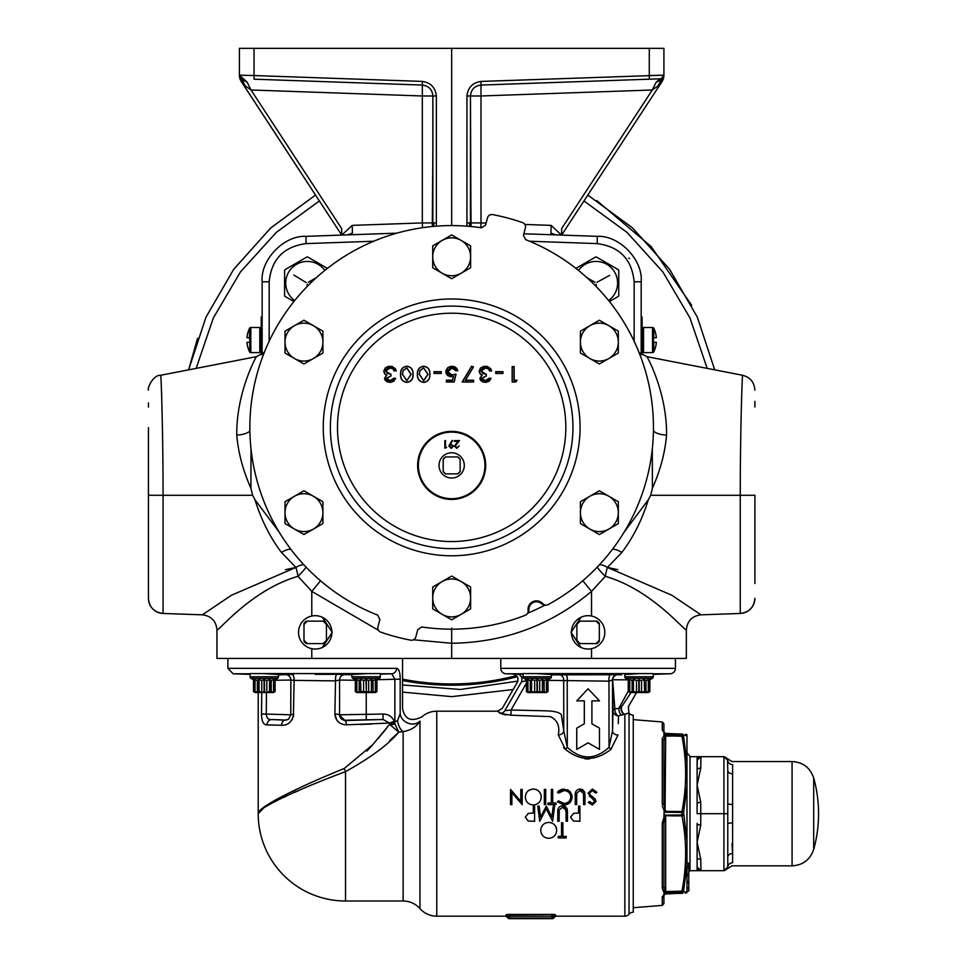 <?xml version="1.0" encoding="UTF-8"?>
<svg xmlns="http://www.w3.org/2000/svg" width="967" height="967" viewBox="0 0 967 967"><rect width="100%" height="100%" fill="white"/><g stroke="black" fill="none" stroke-linecap="round" stroke-linejoin="round"><path stroke-width="1.45" d="M653.801 342.33L653.801 351.783A27.257 27.257 0 0 0 656.363 342.33L653.426 342.33L653.426 337.773L653.426 342.33M642.088 351.166A1.438 1.438 0 0 0 643.526 352.604A1.438 1.438 0 0 1 642.088 351.166M653.801 328.321L653.801 337.773L656.363 337.773A27.257 27.257 0 0 0 653.801 328.321A1.438 1.438 0 0 0 652.507 327.499L643.526 327.499A1.438 1.438 0 0 0 642.088 328.937A1.438 1.438 0 0 1 643.526 327.499L643.526 352.604L652.507 352.604A1.438 1.438 0 0 0 653.801 351.783M249.522 351.783L249.897 342.33L246.96 342.33A27.257 27.257 0 0 0 249.522 351.783A1.438 1.438 0 0 0 250.816 352.604L259.797 352.604A1.438 1.438 0 0 0 261.235 351.166A1.438 1.438 0 0 1 259.797 352.604L259.797 327.499A1.438 1.438 0 0 1 261.235 328.937A1.438 1.438 0 0 0 259.797 327.499L250.816 327.499A1.438 1.438 0 0 0 249.522 328.321A27.257 27.257 0 0 0 246.96 337.773L249.522 337.773L249.522 328.321M249.897 337.773L249.897 342.33L249.522 337.773M301.946 80.853L422.325 85.06C428.756 85.882 432.273 89.52 432.865 95.975L432.865 158.769M601.377 80.853L480.998 85.06L660.401 78.798L656.194 82.135L652.302 89.991L561.622 228.635L561.622 235.09L662.141 81.397L657.838 86.087L652.302 89.991L480.998 95.975L480.998 85.06C474.567 85.882 471.062 89.52 470.458 95.975L470.458 222.918L470.458 95.975C471.05 89.52 474.567 85.882 480.998 85.06L480.998 81.421L663.918 75.16L663.773 77.167M578.471 270.409A21.6 21.6 0 0 1 616.559 276.405A21.6 21.6 0 0 1 608.63 300.568M575.921 268.379L595.587 257.017A26.024 26.024 0 0 1 596.409 257.017L597.086 257.415M294.693 300.568A21.6 21.6 0 0 1 307.325 261.441A21.6 21.6 0 0 1 324.852 270.409M293.895 301.547L284.999 296.41A26.024 26.024 0 0 1 284.588 295.709L284.588 270.385A26.024 26.024 0 0 1 284.999 269.684L306.914 257.017A26.024 26.024 0 0 1 307.736 257.017L308.413 257.415M148.434 598.307A15.158 15.158 0 0 0 163.072 613.465C154.14 612.329 149.269 607.276 148.434 598.307L148.434 427.595M629.046 713.163A5.464 5.464 0 0 0 633.252 715.133L633.252 912.232A5.464 5.464 0 0 0 629.046 914.202L629.046 713.163A5.464 5.464 0 0 0 628.961 713.054L618.517 715.834A5.464 5.21 2.3 0 1 613.054 710.697L612.498 679.97L608.968 681.155L547.999 680.357M258.201 692.553L258.201 813.682C257.004 807.227 300.894 786.026 344.228 768.487L372.742 744.711L389.955 723.993L389.616 723.05L346.464 724.815A5.464 1.499 -90.6 0 0 345.014 720.572L339.562 715.109L339.635 716.063M336.842 720.246L334.872 714.033C335.658 720.874 339.526 724.476 346.464 724.815M332.853 680.841L335.513 680.877L334.872 714.033L335.513 680.877L294.125 680.381L293.364 716.837M269.853 724.996L281.566 725.25C287.973 725.552 292.01 721.926 293.702 714.347L290.741 714.806L290.862 680.055L275.099 680.26M286.679 720.052L271.715 719.557L285.144 720.137A5.464 3.578 -88.3 0 0 281.566 725.25L266.965 724.887A5.464 4.762 -86.4 0 1 271.715 719.557C268.475 719.956 266.662 718.118 266.263 714.057L266.445 692.553L266.263 714.057L290.741 714.806L288.529 719.291L290.765 714.855M266.263 714.057L261.501 714.009L261.755 692.553L261.501 714.009C261.658 721.37 263.471 724.996 266.965 724.887M421.66 717.188L421.769 716.958A22.434 22.434 0 0 1 436.77 711.192L497.497 711.192L503.033 714.42M504.834 714.758L505.934 714.903M563.592 747.733L565.369 749.34L558.297 734.884A5.464 4.194 179.5 0 0 563.749 730.701L567.291 747.346C581.227 760.135 595.14 760.11 609.029 747.261L612.546 730.859L613.054 710.697A5.464 2.417 -1.3 0 1 613.066 710.624A5.464 2.417 -1.3 0 1 614.879 708.884A5.464 3.493 -105 0 0 614.952 710.624A5.464 3.493 -105 0 0 618.517 715.834L618.264 723.618M584.914 758.781L587.066 758.986M588.19 759.01L589.302 758.986M618.324 721.406L618.517 715.834M554.103 917.417A1.825 1.813 135 0 1 552.387 918.65A1.825 1.825 0 0 0 554.103 917.417L555.832 916.172A1.825 1.813 -88.1 0 0 554.103 917.417L553.595 916.414A1.825 1.789 -7.7 0 1 555.409 914.782L555.82 916.172L624.851 916.172A5.464 5.464 0 0 0 629.046 914.202M507.506 917.417A1.825 1.825 0 0 0 509.222 918.65L552.387 918.65L551.782 916.232L553.595 916.414A1.825 1.813 135 0 1 551.782 918.058L509.814 918.058L509.814 916.232L508.328 916.232A1.825 1.475 75.1 0 0 506.829 914.444L554.768 914.444A1.825 1.475 -75.1 0 0 553.281 916.232L509.814 915.93L507.506 917.417A1.825 1.813 88.1 0 0 505.777 916.172L506.2 914.782A1.825 1.789 7.7 0 1 508.013 916.414A1.825 1.813 -135 0 0 509.814 918.058L509.222 918.65A1.825 1.813 -135 0 1 507.506 917.417L505.777 916.172L436.77 916.172A22.434 22.434 0 0 1 419.956 908.593A22.434 22.434 0 0 0 403.142 901.014L403.142 731.596L398.791 732.152C388.468 744.469 370.712 757.632 345.533 771.618C301.499 788.069 256.956 808.001 258.201 813.682A87.332 87.332 0 0 0 345.533 901.014L403.142 901.014M355.747 674.096L354.127 674.192M292.409 674.398L293.448 674.398M278.496 674.869L291.998 674.398A5.464 2.2 89.9 0 1 294.125 680.381L301.825 680.466M368.669 680.357L366.36 679.777L366.36 691.61L368.669 692.191L368.669 680.357L371.352 679.777L371.352 691.61L371.739 679.777L373.069 680.357L373.069 692.191L375.389 691.61L375.389 679.777L375.607 692.191L376.949 691.61L376.949 679.777L376.949 691.61L375.329 692.553L356.944 692.553L355.324 691.61L355.324 679.777L352.834 678.338A1.825 1.825 0 0 1 351.915 676.755L351.915 674.458L367.158 673.6L263.254 673.6L278.496 674.458L278.496 676.755A1.825 1.825 0 0 1 277.589 678.338L275.099 679.777L275.099 691.61L275.099 679.777L273.77 680.357M276.248 674.192L274.676 674.096M272.694 674.011L270.458 673.926M522.845 674.156L506.055 673.781A5.464 5.464 0 0 1 500.785 668.33L675.437 668.33L675.437 658.43M549.22 674.192L547.576 674.096M628.647 674.096L627.027 674.192M539.731 680.357L537.41 679.777L537.41 691.61L539.731 692.191L539.731 680.357L542.402 679.777L542.402 691.61L542.789 679.777L544.131 680.357L544.131 692.191L546.44 691.61L546.44 679.777L546.669 692.191L547.999 691.61L547.999 679.777L547.999 691.61L546.379 692.553L527.994 692.553L526.374 691.61L526.374 679.777L523.884 678.338A1.825 1.825 0 0 1 522.978 676.755L523.014 673.6L640.069 673.6L624.827 674.458L624.827 676.755A1.825 1.825 0 0 0 625.734 678.338L628.224 679.777L628.224 691.61L628.224 679.777L629.553 680.357L629.553 692.191L628.224 691.61L629.843 692.553L648.228 692.553L649.848 691.61L649.848 679.777L652.338 678.338A1.825 1.825 0 0 0 653.245 676.755L653.245 674.374L670.167 673.781A5.464 5.464 0 0 0 675.437 668.33M618.251 674.736L621.563 674.857M551.408 674.869L617.901 674.7A5.464 5.379 -81.2 0 0 612.643 679.753A5.464 2.417 -0.6 0 0 612.546 680.152A5.464 2.417 -0.6 0 0 612.546 680.188A5.464 5.451 -15.9 0 0 612.546 680.188A5.464 5.451 -15.9 0 1 617.901 674.7M520.101 674.096L521.515 674.132M626.362 713.9L627.269 713.537M500.785 658.43L500.785 668.33M389.737 723.352L394.874 721.575L394.874 679.136L391.695 673.781A5.464 5.089 -90 0 0 396.603 668.33C398.924 668.668 400.12 672.27 400.181 679.136L400.181 713.634C403.287 706.659 403.287 706.659 400.181 713.634L397.534 720.766A11.519 5.524 78.6 0 0 403.142 731.596C410.806 730.339 416.414 726.882 419.956 721.213A11.519 9.936 25.8 0 1 408.122 723.207A11.519 9.936 25.8 0 1 400.157 713.779M399.117 670.868L398.803 670.131M380.309 673.6L367.158 673.6M250.078 673.721L250.078 676.755L250.078 674.374L233.156 673.781L227.886 668.33L396.603 668.33M653.208 673.6L640.069 673.6M792.07 761.537C802.948 762.177 810.153 767.653 813.694 777.964A133.434 133.434 0 0 1 813.694 849.413L813.694 777.964L813.694 849.413C810.153 859.711 802.948 865.199 792.07 865.84L792.07 761.537L731.91 761.537L727.535 758.757L727.764 770.288L727.535 758.757L724.247 756.678M727.764 760.195A4.847 4.569 0 0 0 732.611 764.607C731.826 760.509 731.826 760.509 732.611 764.607C731.826 760.509 731.826 760.509 732.611 764.607L732.611 853.498L732.007 843.562M732.611 804.423A4.847 0.858 0 0 1 727.764 803.589L727.764 857.076A4.847 3.699 0 0 1 732.611 853.498L732.611 862.769C731.826 866.855 731.826 866.855 732.611 862.769A4.847 4.569 -0 0 0 727.764 867.169L727.764 857.076L727.764 867.169M697.11 813.682L697.11 756.678L700.749 756.678A3.638 3.638 90 0 0 697.11 760.195L700.942 756.678L700.749 768.149L697.11 785.18L700.749 802.223A3.638 1.825 179.2 0 0 697.11 804.024L697.11 813.682M697.11 870.687L697.11 823.352A3.638 1.825 -179.2 0 0 700.749 825.153L697.11 842.184L700.749 859.228A3.638 1.825 179.2 0 1 697.11 857.511L697.11 867.169A3.638 3.638 -90 0 0 700.749 870.687L689.991 870.687M686.969 752.785L689.991 756.375L689.991 871.001L688.782 871.436M663.918 822.796L662.25 822.977L664.571 815.604L665.671 816.003L663.918 822.796L663.918 886.582L665.671 891.562L673.661 891.356L663.954 892.251L663.954 893.701L681.953 893.303C686.86 893.133 686.86 893.133 681.953 893.303L681.953 891.151C686.86 865.961 686.86 840.855 681.953 815.846L681.953 811.531C686.86 786.509 686.86 761.416 681.953 736.225A1.825 0.894 -10.4 0 1 683.621 736.649L686.969 762.854L686.969 786.28L686.969 762.854L686.969 786.28L683.621 812.425L686.969 841.097L686.969 891.925L683.621 891.973L686.969 891.925M662.31 738.377L664.571 735.404L663.882 735.113A1.825 1.559 180 0 0 663.954 735.113L673.661 736.008L665.078 736.105L663.918 740.795L663.918 804.568L665.671 811.373L673.661 811.446L663.954 812.232L664.571 815.604L663.846 816.305M662.274 896.856L664.571 893.883L663.882 893.713L664.571 891.973L662.25 888.057L663.326 891.248M637.386 590.426L640.638 592.541M582.787 580.768L591.538 591.381L605.306 576.32C651.492 589.604 684.696 631.113 686.352 629.988L686.352 658.43L216.971 658.43L216.971 629.988C218.627 631.113 251.831 589.604 298.017 576.32A15.158 1.849 136.4 0 0 306.043 567.085M378.435 630.291L311.785 591.381L298.017 576.32A15.158 2.611 -100.5 0 0 295.902 567.424A15.158 6.733 136.4 0 1 303.892 564.801M754.889 495.225L754.889 583.536M580.949 617.284L571.086 632.358L580.949 647.431M417.635 465.405A34.026 34.026 0 0 1 451.662 431.379A34.026 34.026 0 0 1 485.688 465.405A34.026 34.026 0 0 1 451.662 499.419A34.026 34.026 0 0 1 417.635 465.405M547.636 604.895A201.801 201.801 0 0 0 525.613 239.623L523.425 235.295L525.395 227.958A4.448 4.448 0 0 0 522.555 222.603A216.705 216.705 0 0 0 492.65 214.589A4.448 4.448 0 0 0 487.525 217.805L485.555 225.142L481.506 227.801A201.801 201.801 0 0 0 377.71 615.145L379.898 619.46L377.928 626.809A4.448 4.448 0 0 0 380.768 632.152A216.705 216.705 0 0 0 410.673 640.166A4.448 4.448 0 0 0 415.798 636.951L417.768 629.614L421.817 626.954A201.801 201.801 0 0 0 525.951 615L527.801 613.368L528.187 610.914A8.461 8.461 0 0 1 543.067 603.976L545.195 605.257L547.636 604.895M418.373 465.405A33.289 33.289 0 0 0 451.662 498.694A33.289 33.289 0 0 0 484.95 465.405A33.289 33.289 0 0 0 451.662 432.116A33.289 33.289 0 0 0 418.373 465.405M322.905 512.655A18.953 18.953 0 0 1 294.476 529.07L303.952 534.546L322.905 523.606L322.905 501.716L303.952 490.777L284.999 501.716L284.999 523.606L294.476 529.07A18.953 18.953 0 0 1 294.476 496.252A18.953 18.953 0 0 1 322.905 512.655A18.953 18.953 0 0 1 294.476 529.07M451.662 478.024A12.631 12.631 0 0 0 464.293 465.405A12.631 12.631 0 0 0 451.662 452.774A12.631 12.631 0 0 0 439.03 465.405A12.631 12.631 0 0 0 451.662 478.024M648.228 692.553L649.848 691.61L649.848 679.777L649.848 691.61L648.506 692.191L648.506 679.777L645.968 680.357L645.968 692.191L644.638 691.61L644.252 679.777L644.638 691.61M648.506 680.357L652.338 678.338A1.825 1.825 0 0 0 653.245 676.755L653.245 673.721M546.669 680.357L550.489 678.338A1.825 1.825 0 0 0 551.408 676.755L551.408 674.458L536.165 673.6M527.934 691.61L526.374 691.61L526.374 679.777L527.716 679.777L527.716 691.61L527.934 679.777L527.934 691.61L530.254 692.191L530.254 680.357L527.934 679.777M255.034 679.777L255.034 691.61L257.355 692.191L257.355 680.357L254.817 679.777L254.817 692.191L253.475 691.61L255.095 692.553L253.475 691.61L253.475 679.777L250.985 678.338A1.825 1.825 0 0 1 250.078 676.755L278.496 676.755M360.921 679.777L363.592 680.357L363.592 692.191L365.913 691.61L360.921 691.61L360.534 679.777L360.534 691.61L359.192 692.191L359.192 680.357L356.654 679.777L356.654 691.61L359.192 692.191M375.607 680.357L379.439 678.338A1.825 1.825 0 0 0 380.345 676.755L380.345 673.721M253.475 691.61L253.475 679.777L250.985 678.338L277.589 678.338M255.095 692.553L273.48 692.553L275.099 691.61L273.77 692.191L273.54 679.777L271.219 680.357L271.219 692.191L273.54 691.61L273.54 679.777M322.905 342.1A18.953 18.953 0 0 1 294.476 358.515L303.952 363.979L313.429 358.515A18.953 18.953 0 0 1 284.999 342.1A18.953 18.953 0 0 1 313.429 325.686A18.953 18.953 0 0 1 313.429 358.515L322.905 353.04L322.905 331.161L303.952 320.21L284.999 331.161L284.999 353.04L294.476 358.515M588.117 649.038A16.681 16.681 0 0 0 604.798 632.358A16.681 16.681 0 0 0 588.117 615.677A16.681 16.681 0 0 0 571.424 632.358A16.681 16.681 0 0 0 588.117 649.038M315.206 649.038A16.681 16.681 0 0 0 331.899 632.358A16.681 16.681 0 0 0 315.206 615.677A16.681 16.681 0 0 0 298.525 632.358A16.681 16.681 0 0 0 315.206 649.038M262.142 354.212L262.142 281.784C260.268 259.772 283.972 235.223 306.043 236.335L396.881 233.156M523.836 233.772L597.28 236.335C619.351 235.223 643.055 259.772 641.181 281.784L641.181 354.212M326.435 624.634L326.435 623.413A14.348 14.348 0 0 0 324.163 621.14L306.261 621.14A14.348 14.348 0 0 0 303.989 623.413L303.989 641.302A14.348 14.348 0 0 0 306.261 643.575L324.163 643.575A14.348 14.348 0 0 0 326.435 641.302L326.435 624.634A13.623 13.623 0 0 0 322.942 621.14M326.435 640.081A13.623 13.623 0 0 1 322.942 643.575M303.989 624.634A13.623 13.623 0 0 1 307.482 621.14M307.482 643.575A13.623 13.623 0 0 1 303.989 640.081M599.335 624.634L599.335 623.413A14.348 14.348 0 0 0 597.062 621.14L579.16 621.14A14.348 14.348 0 0 0 576.888 623.413L576.888 641.302A14.348 14.348 0 0 0 579.16 643.575L597.062 643.575A14.348 14.348 0 0 0 599.335 641.302L599.335 624.634A13.623 13.623 0 0 0 595.841 621.14M599.335 640.081A13.623 13.623 0 0 1 595.841 643.575M576.888 624.634A13.623 13.623 0 0 1 580.381 621.14M580.381 643.575A13.623 13.623 0 0 1 576.888 640.081M618.324 342.1A18.953 18.953 0 0 1 589.894 358.515L599.371 363.979L618.324 353.04L618.324 331.161L608.847 325.686A18.953 18.953 0 0 1 618.324 342.1M589.894 325.686A18.953 18.953 0 0 1 608.847 325.686L599.371 320.21L580.418 331.161L580.418 342.1A18.953 18.953 0 0 1 589.894 325.686M580.418 342.1A18.953 18.953 0 0 0 589.894 358.515L580.418 353.04L580.418 342.1M264.064 691.61L264.064 679.777L261.755 680.357L261.755 692.191L266.832 692.191L266.832 680.357L264.511 679.777L264.511 691.61M266.832 680.357L269.503 679.777L269.503 691.61L266.832 692.191M271.219 692.191L269.89 691.61L269.89 679.777L271.219 680.357M257.355 680.357L258.685 679.777L258.685 691.61L257.355 692.191M261.755 692.191L259.071 691.61L259.071 679.777L261.755 680.357M253.475 679.777L254.817 680.357M250.115 673.6L263.254 673.6M355.324 679.777L356.654 680.357L356.654 692.191L355.324 691.61L355.324 679.777M359.192 680.357L360.534 679.777M366.36 679.777L363.592 680.357M375.389 679.777L373.069 680.357M373.069 692.191L371.739 691.61M356.883 679.777L356.883 691.61M366.36 691.61L365.913 679.777M371.352 691.61L368.669 692.191M530.254 680.357L531.584 679.777L531.584 691.61L530.254 692.191M531.584 691.61L531.584 679.777M531.971 679.777L534.654 680.357L534.654 692.191L531.971 691.61M537.41 679.777L534.654 680.357M546.44 679.777L544.131 680.357M544.131 692.191L542.789 691.61M534.654 692.191L536.963 691.61L536.963 679.777M542.402 691.61L539.731 692.191M629.783 679.777L629.553 691.61L632.104 692.191L632.104 680.357L629.783 679.777L629.783 691.61M632.104 680.357L633.433 679.777L633.433 691.61L632.104 692.191M633.433 691.61L633.433 679.777M633.82 679.777L636.491 680.357L636.491 692.191L633.82 691.61M639.26 679.777L639.26 691.61L641.568 692.191L641.568 680.357L636.491 680.357M641.568 680.357L644.252 679.777M644.638 679.777L645.968 680.357M645.968 692.191L648.289 691.61L648.289 679.777M636.491 692.191L638.812 691.61L638.812 679.777M644.252 691.61L641.568 692.191M460.135 459.567L460.135 459.252A10.468 10.468 0 0 0 457.814 456.932L445.509 456.932A10.468 10.468 0 0 0 443.188 459.252L443.188 471.545A10.468 10.468 0 0 0 445.509 473.878L457.814 473.878A10.468 10.468 0 0 0 460.135 471.545L460.135 459.567A10.286 10.286 0 0 0 457.5 456.932M460.135 471.243A10.286 10.286 0 0 1 457.5 473.878M443.188 459.567A10.286 10.286 0 0 1 445.823 456.932M445.823 473.878A10.286 10.286 0 0 1 443.188 471.243M608.847 529.07L618.324 523.606L618.324 501.716L599.371 490.777L580.418 501.716L580.418 523.606L599.371 534.546L608.847 529.07A18.953 18.953 0 0 1 580.418 512.655A18.953 18.953 0 0 1 608.847 496.252A18.953 18.953 0 0 1 608.847 529.07M461.138 614.359L470.615 608.884L470.615 587.005L451.662 576.054L432.708 587.005L432.708 608.884L451.662 619.823L461.138 614.359A18.953 18.953 0 0 1 432.708 597.944A18.953 18.953 0 0 1 461.138 581.53A18.953 18.953 0 0 1 461.138 614.359M445.521 447.395L446.681 447.395L444.844 448.168L444.844 440.589L445.521 440.589L445.521 447.395M452.907 446.077L451.142 444.578L449.51 446.077L451.214 447.588L452.907 446.077M448.821 446.029L452.036 440.396L452.58 440.771L450.465 443.853L453.583 446.041L451.178 448.362L448.821 446.029M455.143 446.053L456.787 447.588L459.228 445.835L456.75 448.362L454.466 446.113L457.899 441.363L454.369 441.363L454.369 440.589L459.518 440.589L455.143 446.053M389.991 380.732L393.762 378.399L395.503 378.399L390.015 382.279L384.624 378.351L386.836 375.232L384.914 373.927L383.839 371.243L390.076 366.348L396.095 370.82L394.343 370.82L392.965 368.717L390.052 367.895L385.591 371.11L390.837 374.314L390.837 375.873L386.377 378.351L389.991 380.732L393.678 378.266L395.672 378.266L393.907 381.143L390.475 382.4L387.271 381.88L385.071 380.14L384.491 378.351L386.546 375.244L384.818 374.024L383.718 371.243L385.192 367.98L388.42 366.372L392.143 366.469L395.455 368.85L396.252 370.941L394.246 370.941L392.892 368.826L390.052 368.028L385.724 371.11L387.187 373.419L390.97 374.193L390.97 375.994L386.498 378.351L389.991 380.599M402.55 374.314L406.841 380.599L411.048 374.314L406.841 368.028L403.203 370.554L402.429 374.314L406.841 380.732L411.168 374.314L406.841 367.895L403.094 370.506L402.429 374.314M406.902 366.348C411.205 367.049 413.223 369.708 412.921 374.314C413.223 378.919 411.217 381.578 406.902 382.279C402.538 381.602 400.459 378.943 400.676 374.314C400.459 369.684 402.538 367.025 406.902 366.348L406.902 366.215C411.301 366.952 413.356 369.648 413.054 374.314L412.921 374.314M413.054 374.314C413.368 378.967 411.313 381.675 406.902 382.412L406.902 382.279M406.902 382.412C402.441 381.699 400.326 378.991 400.556 374.314L400.676 374.314M400.556 374.314C400.326 369.636 402.441 366.928 406.902 366.215M419.388 374.314L423.679 380.599L427.873 374.314L423.679 368.028L420.041 370.554L419.255 374.314L423.679 380.732L428.006 374.314L423.679 367.895L419.92 370.506L419.255 374.314M423.727 366.348C428.043 367.049 430.049 369.708 429.759 374.314C430.061 378.919 428.055 381.578 423.727 382.279C419.364 381.602 417.297 378.943 417.514 374.314C417.297 369.684 419.364 367.025 423.727 366.348L423.727 366.215C428.139 366.952 430.182 369.648 429.88 374.314L429.759 374.314M429.88 374.314C430.194 378.967 428.151 381.675 423.727 382.412L423.727 382.279M423.727 382.412C419.279 381.699 417.164 378.991 417.381 374.314L417.514 374.314M417.381 374.314C417.164 369.636 419.279 366.928 423.727 366.215M441.145 371.787L441.145 373.347L434.147 373.347L434.147 371.787L441.278 371.666L441.278 373.467L434.026 373.467L434.026 371.666L441.278 371.666M454.091 381.892L446.512 381.892L446.512 380.345L452.665 380.345L453.596 376.332L451.504 376.647L445.932 371.691L452.145 366.348L457.584 370.627L455.844 370.627L452.048 367.895L447.673 371.751L451.94 375.087L455.844 374.314L454.188 382.025L446.379 382.025L446.379 380.212L452.568 380.212L453.414 376.514L450.441 376.707L447.54 375.45L446.041 373.274L445.932 370.518L447.781 367.593L450.985 366.288L454.514 366.638L456.799 368.379L457.742 370.748L455.747 370.748L452.048 368.028L447.806 371.751L451.94 374.966L456.013 374.12L454.188 382.025M473.455 380.345L473.455 381.892L462.371 381.892L471.703 366.348L473.274 367.001L465.26 380.345L473.576 380.212L473.576 382.025L462.141 382.025L471.654 366.191L473.455 366.94L465.49 380.212L473.576 380.212M485.349 380.732L489.121 378.399L490.861 378.399L485.374 382.279L479.983 378.351L482.207 375.232L480.273 373.927L479.209 371.243L485.434 366.348L491.454 370.82L489.701 370.82L488.323 368.717L485.41 367.895L480.95 371.11L486.208 374.314L486.208 375.873L481.735 378.351L485.349 380.732L489.036 378.266L491.043 378.266L489.266 381.143L485.833 382.4L482.63 381.88L480.43 380.14L479.85 378.351L481.917 375.244L480.176 374.024L479.076 371.243L480.551 367.98L483.778 366.372L487.501 366.469L490.825 368.85L491.611 370.941L489.604 370.941L488.25 368.826L485.41 368.028L481.082 371.11L482.545 373.419L486.328 374.193L486.328 375.994L481.856 378.351L485.349 380.599M502.84 371.787L502.84 373.347L495.841 373.347L495.841 371.787L502.973 371.666L502.973 373.467L495.72 373.467L495.72 371.666L502.973 371.666M516.753 380.345L515.725 381.892L512.292 381.892L512.292 366.735L514.033 366.735L514.033 380.345L516.994 380.212L515.786 382.025L512.159 382.025L512.159 366.602L514.166 366.602L514.166 380.212L516.994 380.212M527.801 613.368L528.997 609.984L528.187 610.914M545.195 605.257L541.834 603.988L543.067 603.976M541.834 603.988A7.531 7.531 0 0 0 528.997 609.984M322.374 647.431L332.237 632.358L322.374 617.284M544.82 605.185A200.737 200.737 0 0 1 527.994 613.03M597.28 567.085A15.158 1.849 43.6 0 0 605.306 576.32A15.158 2.611 100.5 0 1 607.421 567.424L671.908 595.273L700.99 614.831L740.251 613.465C749.183 612.329 754.055 607.276 754.889 598.307A15.158 15.158 180 0 1 740.251 613.465L740.251 495.297C740.251 431.62 742.209 373.915 742.62 375.269C742.209 373.951 740.251 431.862 740.251 495.297L650.682 495.297L648.301 499.794C642.173 519.642 633.373 537.181 621.89 552.411A15.158 5.548 37.7 0 0 612.51 549.244M754.889 407.059L754.889 401.402M148.434 583.536L148.434 495.225M148.434 402.949L148.434 407.059M161.658 395.576L161.453 389.919M148.434 495.261L163.072 495.297C163.072 431.85 161.114 373.951 160.703 375.269C161.114 373.927 163.072 431.633 163.072 495.297L252.641 495.297L250.912 488.262C242.959 470.349 238.245 452.616 236.77 435.077C236.262 393.049 255.626 357.754 256.34 356.69L264.329 352.363L256.352 356.678L160.703 375.269C152.943 374.809 147.117 388.541 148.434 390.148M163.072 495.297L163.072 613.465L202.333 614.831L231.415 595.273L295.902 567.424L285.446 569.684M262.686 592.541L265.84 590.499M311.785 616.027L311.785 591.381L320.536 580.768M591.538 616.027L591.538 591.381C551.057 625.226 504.423 642.523 451.662 643.273L451.662 628.115M617.816 569.672L607.421 567.424A15.158 6.733 43.6 0 0 599.431 564.801M754.889 390.148C754.333 382.267 750.247 377.311 742.62 375.269L646.971 356.678L638.994 352.363L646.971 356.678C647.697 357.754 667.061 393.049 666.553 435.077A15.158 6.503 0.3 0 1 653.426 430.883M295.902 567.424L281.433 552.411A15.158 5.548 142.3 0 1 290.813 549.244M281.433 552.411C269.95 537.181 261.15 519.642 255.022 499.794L279.088 531.983M251.033 449.063L250.912 488.262M249.897 430.883A15.158 6.503 -0.3 0 1 236.77 435.077M621.89 552.411L607.421 567.424M624.235 531.983L648.301 499.794M666.553 435.077C665.078 452.616 660.364 470.349 652.411 488.262L652.29 449.063M255.022 499.794L252.641 495.297M652.411 488.262L650.682 495.297M413.501 639.779L451.662 643.273L451.662 658.43M663.882 815.133L664.571 811.76L662.31 806.019M663.882 735.113L664.571 733.482L662.25 730.025L662.25 721.974L633.59 719.666M665.078 736.105A1.825 0.919 -105.2 0 0 664.571 735.404L663.846 735.718M664.571 735.404L665.671 735.391L665.078 810.95M663.918 804.568L662.25 804.387L662.25 739.32A1.825 1.475 180 0 1 663.918 740.795L663.918 804.568M665.671 733.578L664.571 733.482A1.825 0.81 111.2 0 1 665.078 733.373L663.954 733.663L663.954 735.113L681.953 735.573L681.953 734.062C686.86 734.243 686.86 734.243 681.953 734.062L665.671 733.578L673.661 733.772L665.078 733.373L663.918 731.681A1.825 1.656 180 0 0 662.25 730.025M663.918 731.681L663.918 723.787L663.918 731.681M663.918 822.748L664.015 820.354M662.25 905.39L663.918 903.577L663.918 895.696L665.078 893.991A1.825 0.81 -111.2 0 1 664.571 893.883L673.661 893.593L665.078 893.991L663.918 895.696A1.825 1.656 180 0 1 662.25 897.352L662.25 905.39L633.59 907.699M665.671 891.985L664.571 891.973A1.825 0.919 105.2 0 0 665.078 891.26L665.671 891.985M663.918 886.582A1.825 1.475 180 0 1 662.25 888.057L662.25 822.977M673.661 815.918L681.953 815.846A1.825 0.907 -10.5 0 0 683.621 814.939L663.954 815.133L673.661 815.918L664.571 815.604M673.661 736.008L681.953 736.225L681.953 735.573A1.825 1.559 180 0 1 683.621 736.649L683.621 735.391A1.825 1.583 180 0 0 681.953 734.291L663.954 733.663A1.825 1.596 180 0 1 663.882 733.663M673.661 893.593L665.671 893.798M673.661 811.446L681.953 811.531A1.825 0.907 10.5 0 1 683.621 812.425L663.882 812.232M686.969 762.854L686.969 735.452L683.621 735.391A1.825 1.801 -88 0 0 681.953 734.062M686.969 734.799L685.518 734.195M665.671 733.494L673.648 733.772M685.518 893.182L686.969 892.577M681.953 893.303A1.825 1.801 -92 0 0 683.621 891.973A1.825 1.583 0 0 1 681.953 893.073L663.954 893.701A1.825 1.596 -0 0 0 663.882 893.713M663.882 892.263A1.825 1.559 0 0 1 663.954 892.251L681.953 891.804A1.825 1.559 -0 0 0 683.621 890.728L683.621 891.973M673.661 891.356L681.953 891.151A1.825 0.894 10.4 0 0 683.621 890.728L686.969 864.51L686.969 786.28M686.969 891.042L688.782 891.042L688.782 882.811L686.969 882.811M688.782 882.811L688.782 881.396L686.969 881.396M688.782 881.396L688.782 875.328L686.969 875.328M688.782 873.636L688.782 867.774L686.969 867.774M688.782 867.774L688.782 863.132L686.969 863.132M688.782 874.216L686.969 874.216M688.782 887.851L686.969 887.851M697.267 760.207L697.11 769.865A3.638 1.825 0.8 0 1 700.749 768.149M727.595 867.157L723.92 870.687L700.749 870.687M700.749 859.228L700.942 870.687L697.267 867.157M727.595 813.682L697.267 813.682M723.92 870.687L723.92 756.678L700.942 756.678M732.611 822.953A4.847 0.858 0 0 0 727.764 823.775L727.764 770.288A4.847 3.699 -0 0 0 732.611 773.866M723.92 756.678L727.595 760.207M526.374 680.478L521.346 682.086C516.076 682.243 516.076 682.243 521.346 682.086A5.464 5.089 -89.6 0 0 517.055 674.047L512.848 674.023C517.405 675.063 518.916 677.782 517.381 682.206L502.224 708.473L497.497 711.192L500.338 713.428L510.975 715.193L511.072 709.996L547.588 710.878C555.203 711.277 559.796 712.582 561.368 714.794L563.749 730.701L563.701 679.994A5.464 5.451 -121.1 0 0 558.334 674.482M526.374 683.198L511.072 709.996L504.822 710.672C501.353 707.747 501.353 707.747 504.822 710.672A5.464 5.161 -51.5 0 1 500.338 713.428M504.822 710.672L521.346 682.086M520.826 789.423L522.18 789.423L522.18 804.592L511.881 792.662L511.881 804.592L510.516 804.592L510.516 789.423L520.826 801.329L520.826 789.423M541.23 796.941C540.843 801.788 538.22 804.459 533.361 804.979C528.417 804.58 525.722 801.921 525.286 797.013C525.685 792.178 528.333 789.519 533.24 789.036C538.123 789.471 540.795 792.106 541.23 796.941L541.097 795.454M541.085 795.382L540.65 793.907M540.638 793.859L539.912 792.541M538.945 791.369L537.712 790.353M536.322 789.604L533.24 789.036M532.442 789.072L528.768 790.377M525.855 793.955L525.286 797.013M545.702 789.423L545.702 804.592L544.336 804.592L544.336 789.423L545.702 789.423M552.701 803.033L556.001 803.033L556.001 804.592L548.035 804.592L548.035 803.033L551.335 803.033L551.335 789.423L552.701 789.423L552.701 803.033M563.979 804.979L557.367 801.812L558.551 800.894L564.063 803.42C568.137 803.13 570.385 800.978 570.772 796.989C570.385 792.976 568.112 790.849 563.966 790.595L558.551 793.121L557.367 792.215L563.954 789.036L570.216 791.695L572.138 797.098C571.69 801.981 568.971 804.604 563.979 804.979M565.586 804.846L568.354 803.831M572.138 797.098L572.101 796.288M572.017 795.623L570.216 791.695L567.411 789.664M562.032 789.229L558.66 790.849M557.367 792.215L558.551 793.121M560.969 791.236L562.468 790.74M563.169 790.631L563.966 790.595M564.063 803.42L562.806 803.323M560.884 802.743L558.551 800.894M584.962 795.43L584.962 804.592L583.609 804.592L583.548 793.484L580.031 790.595L576.755 793.145L576.61 804.592L575.244 804.592L575.244 795.43C574.93 791.78 576.501 789.652 579.958 789.036L584.697 792.239L584.962 795.43M584.697 792.239L582.871 789.834M582.122 789.435L579.958 789.036M592.408 789.036L597.014 792.348L595.732 793.121L592.408 790.595L589.435 793.158L589.979 794.656L595.201 799.129L596.047 801.438L592.312 804.979L588.274 802.417L589.495 801.474L592.457 803.42L594.681 801.498L588.069 793.145L592.408 789.036M589.326 796.046L593.678 799.54M592.457 803.42L589.495 801.474M592.711 797.074L592.07 796.603M591.272 795.962L589.785 794.366M589.979 794.656L589.435 793.158L589.979 794.656M595.732 793.121L597.014 792.348M534.618 806.103L534.618 821.261L528.2 821.043L525.286 817.2L528.32 813.356L533.264 813.102L533.264 806.103L534.618 806.103M553.269 806.103L554.647 806.103L552.64 821.261L546.186 808.823L539.743 821.261L537.737 806.103L539.102 806.103L540.553 817.018L546.331 806.103L551.819 817.042L553.269 806.103M567.472 812.111L567.472 821.261L566.106 821.261L566.046 810.165L562.54 807.276L559.264 809.826L559.107 821.261L557.754 821.261L557.754 812.111C557.463 808.436 559.035 806.297 562.468 805.716L567.206 808.92L567.472 812.111M567.206 808.92L565.369 806.502M564.607 806.103L562.468 805.716M557.911 809.862L557.754 812.111M565.079 808.182L566.106 812.183M579.91 806.103L579.91 821.261L573.479 821.043L570.578 817.2L573.6 813.356L578.544 813.102L578.544 806.103L579.91 806.103M556.678 830.29C556.303 835.137 553.68 837.809 548.809 838.329C543.853 837.918 541.169 835.27 540.746 830.375C541.157 825.528 543.805 822.869 548.688 822.397C553.571 822.82 556.23 825.455 556.678 830.29L556.545 828.767M556.545 828.743L556.098 827.256M556.098 827.232L555.36 825.891M554.381 824.718L553.148 823.691M551.758 822.953L550.259 822.53M549.522 822.433L548.688 822.397M562.903 836.395L566.203 836.395L566.203 837.942L558.237 837.942L558.237 836.395L561.537 836.395L561.537 822.784L562.903 822.784L562.903 836.395M576.743 700.882L588.117 688.758L599.48 700.882L591.901 700.882L591.901 723.799L599.48 728.175L599.48 749.401L588.117 742.837L576.743 749.401L576.743 728.175L584.322 723.799L584.322 700.882L576.743 700.882L588.117 688.758L599.48 700.882M576.743 728.175L584.322 723.799M590.378 744.143L588.117 742.837L585.845 744.143M591.901 723.799L599.48 728.175L599.48 732.418M345.533 901.014L345.533 771.618A11.519 2.067 70.7 0 1 344.228 768.487M389.665 740.589L398.791 732.152L390.414 725.032L389.955 723.993L394.657 722.772L394.874 723.872A5.464 1.015 -21.9 0 1 390.414 725.032M403.142 731.596L398.791 732.152L394.874 723.872L394.874 721.575L397.534 720.766M344.397 720.548L383.053 719.508L389.616 723.05L394.318 721.261L394.657 722.772M420.004 721.104A11.519 10.081 25.3 0 1 408.074 723.159A11.519 10.081 25.3 0 1 400.181 713.634M386.703 728.091L383.198 732.43M382.63 733.131L378.145 738.498M372.73 744.723L366.904 751.033M295.431 790.015L292.554 791.417M286.691 794.33L265.744 805.789L258.201 813.682M260.703 809.995L262.226 808.799M264.293 807.433L271.872 803.178M274.012 802.078L277.408 800.41M283.657 797.424L286.824 795.95M294.947 792.251L298.61 790.607M377.057 679.716L400.181 679.136M360.135 724.452L371.691 724.053M290.862 680.055L294.125 680.381L290.862 680.055A5.464 5.451 40.7 0 0 285.495 674.603M292.421 719.23L289.351 722.857M287.139 724.174L285.47 724.779M285.144 720.137L288.529 719.291M290.765 714.758L290.862 687.791M315.206 674.362L336.867 674.313A5.464 1.45 89.9 0 0 335.513 680.877L339.562 679.994A5.464 5.451 180 0 1 344.917 674.543L336.867 674.313M334.872 714.033A5.464 1.076 -0 0 1 339.562 715.109L339.562 679.994M344.917 674.543L351.915 674.869M355.324 680.26L339.562 680.043A5.464 5.451 180 0 1 344.917 674.591M380.345 674.144L391.695 673.781L380.345 673.781M383.053 714.057L383.053 719.508L345.014 720.246A5.464 5.451 -0 0 1 339.562 714.794L383.053 714.057C388.323 714.142 392.07 716.547 394.318 721.261M628.224 679.861L612.643 679.753L614.879 708.884L618.916 708.315L621.612 706.72C630.931 706.285 630.931 706.285 621.612 706.72A5.464 4.073 -103 0 0 625.19 714.42M617.865 674.495A5.464 5.451 -15.1 0 0 612.498 679.97L612.546 730.859A5.464 4.194 1.1 0 0 617.998 735.017L610.963 749.256C595.793 761.428 580.587 761.464 565.369 749.34A5.464 2.405 127.4 0 0 567.291 747.346L567.23 681.155A5.464 1.994 -90.1 0 0 565.357 674.265M610.83 674.265A5.464 1.994 -89.9 0 0 608.968 681.155L609.029 747.261A5.464 2.405 52.6 0 0 610.963 749.256M621.128 707.022A5.464 3.711 -104.2 0 0 624.851 714.589L624.851 916.172M628.224 691.151L618.916 708.315A5.464 2.647 -99.2 0 0 621.66 715.205M631.052 692.553L621.612 706.72M558.297 734.884C560.014 726.157 557.379 720.064 550.392 716.62L510.975 715.193M461.138 273.226L470.615 267.762L470.615 245.872L451.662 234.933L432.708 245.872L432.708 267.762L451.662 278.701L461.138 273.226A18.953 18.953 0 0 1 432.708 256.811A18.953 18.953 0 0 1 461.138 240.408A18.953 18.953 0 0 1 461.138 273.226M316.378 277.65L308.292 282.316L315.327 278.605M307.482 286.196L307.18 284.238L307.18 286.498M293.835 275.075L306.213 282.582L293.835 275.075M307.736 257.017L327.402 268.379M609.645 275.341L596.953 282.316L609.645 275.341M596.143 286.498L596.143 284.238L595.841 286.196M587.996 278.605L595.031 282.316L586.945 277.65M596.409 257.017L618.324 269.684A26.024 26.024 0 0 1 618.735 270.385L618.735 295.709A26.024 26.024 0 0 1 618.324 296.41L609.428 301.547M262.142 317.007L261.235 317.007L261.235 354.804M641.181 317.007L642.088 317.007L642.088 354.804M607.518 245.908L608.195 246.295M628.768 258.177L629.444 258.564M402.538 680.49A257.826 257.826 0 0 0 517.357 676.695M432.285 226.411L432.865 222.918L436.371 222.918L436.371 95.975C435.416 87.526 430.726 82.678 422.325 81.421L254.043 75.547L254.043 79.185L422.325 85.06C428.756 85.882 432.261 89.52 432.865 95.975L432.865 222.918L422.325 222.918L422.325 95.975L251.021 89.991L245.485 86.087L241.182 81.397L341.702 235.09L241.907 82.425M470.458 154.357L471.074 226.52L470.458 222.918L469.442 222.918L469.744 226.399M233.349 269.769L270.542 228.139L315.52 195.068L270.82 227.886L233.784 269.177L205.983 317.164L188.613 369.841L197.558 338.317M402.538 692.118L451.662 696.639L513.151 689.531L451.662 696.639L402.538 692.118M714.71 369.841L697.34 317.164L669.539 269.177L632.503 227.886L587.803 195.068M245.485 86.087L239.405 75.293L239.405 48.35L239.405 75.16L247.129 82.135L251.021 89.991L341.702 228.635L341.702 235.09M470.965 226.193L470.458 95.975L466.952 95.975C467.907 87.526 472.597 82.678 480.998 81.421L480.998 85.06L660.401 78.798L649.28 79.185L649.28 48.35L663.918 48.35L663.918 75.16L663.918 48.35L663.205 48.35M470.458 151.275L470.458 95.975L480.998 95.975L480.998 222.918L470.458 222.918M596.724 200.532L651.238 246.633L691.719 305.427M432.865 151.275L432.273 226.459M341.81 235.078L352.23 225.371L422.325 222.918L422.458 227.704M561.501 235.078L551.093 225.371L550.948 234.715M561.622 235.09L662.286 81.168M661.416 82.425L662.866 80.092M347.479 234.884L352.387 233.083L352.23 225.371M352.375 234.715L352.387 233.083M267.835 79.669L422.325 85.06L422.325 95.975L432.745 95.975M247.129 82.135L239.864 78.532L241.182 81.397M239.828 78.424L239.538 77.118M239.478 76.695L239.417 75.934M240.432 77.686L241.98 79.886L239.876 78.593M555.807 234.884L550.936 233.083M656.194 82.135L661.343 79.886L657.838 86.087L661.343 79.886L663.459 78.532L662.806 80.213L663.386 78.798M663.918 75.499L663.459 78.532L661.343 79.886L663.918 75.16L649.28 75.547M635.488 79.669L649.28 79.185M239.707 76.611L239.417 75.946M239.405 75.245L239.586 76.284M239.405 48.35L451.662 48.35L451.662 225.577M436.395 226.157L436.371 222.918M451.662 48.35L649.28 48.35M466.928 226.157L466.952 95.975M662.77 77.807L663.918 75.16L661.174 78.69M662.903 77.686L661.343 79.886M663.918 75.245L663.737 76.284M254.043 79.185L254.043 75.547L239.405 75.16M436.371 95.975L432.865 95.975M433.881 222.918L433.712 226.387M469.442 222.918L466.952 222.918M652.507 327.499L652.507 352.604M250.816 352.604L250.816 327.499M250.078 673.781L233.156 673.781M633.252 715.133L633.252 912.232M311.785 648.688L311.785 658.43M740.251 495.297L754.889 495.261M572.947 427.378A121.286 121.286 0 0 0 451.662 306.092A121.286 121.286 0 0 0 330.376 427.378A121.286 121.286 0 0 0 451.662 548.664A121.286 121.286 0 0 0 572.947 427.378M565.828 427.378A114.166 114.166 0 0 0 451.662 313.211A114.166 114.166 0 0 0 337.495 427.378A114.166 114.166 0 0 0 451.662 541.556A114.166 114.166 0 0 0 565.828 427.378M323.256 427.378A128.406 128.406 0 0 0 451.662 555.783A128.406 128.406 0 0 0 580.067 427.378A128.406 128.406 0 0 0 451.662 298.972A128.406 128.406 0 0 0 323.256 427.378M351.915 676.755L380.345 676.755M352.834 678.338L379.439 678.338M522.978 676.755L551.408 676.755M523.884 678.338L550.489 678.338M624.827 676.755L653.245 676.755M625.734 678.338L652.338 678.338M373.721 241.242L306.043 243.599C283.694 246.621 271.401 259.349 269.164 281.784L262.142 281.784M269.164 281.784L269.164 341.242M306.043 243.599L306.043 236.335M641.181 281.784L634.159 281.784C631.922 259.349 619.629 246.621 597.28 243.599L529.602 241.242M634.159 341.242L634.159 281.784M597.28 236.335L597.28 243.599M591.538 648.688L591.538 658.43M673.334 734.001L679.596 734.219M679.596 893.157L673.31 893.375M665.671 816.003L665.671 891.562M688.782 865.477L686.969 865.477M700.749 802.223L700.749 825.153M522.978 673.781L506.055 673.781M670.167 673.781L653.245 673.781M551.782 914.153L551.782 916.232L509.814 916.232L509.814 914.153M366.239 719.508L366.239 692.553M436.77 711.192L436.77 916.172M419.956 908.593L419.956 721.213M262.142 320.645L261.235 320.645M642.088 320.645L641.181 320.645M516.511 675.607A256.557 256.557 0 0 1 402.538 679.185M319.376 200.955L276.284 232.406L240.457 271.932L213.369 317.889L196.144 368.379M402.538 684.974L460.413 689.471L517.865 681.131M707.179 368.379L689.954 317.889L662.866 271.932L627.039 232.406L583.947 200.955M551.093 225.371L524.876 224.453M486.099 223.099L480.998 222.918L480.865 227.704M422.325 85.06L422.325 81.421M254.043 75.547L254.043 48.35M402.538 658.43L402.538 708.388C404.532 719.243 410.939 722.095 421.769 716.958M792.07 865.84L731.91 865.84L724.247 870.687M202.333 614.831C211.265 615.967 216.137 621.019 216.971 629.988M686.352 629.988C687.186 621.019 692.058 615.979 700.99 614.831L700.99 614.831M662.25 721.974L663.918 723.787M686.969 888.057L688.782 888.057M697.11 756.678L689.991 756.678M509.222 918.65L552.387 918.65M636.528 692.553L628.332 706.732L628.961 713.054M227.886 658.43L227.886 668.33M239.949 78.835L240.457 80.08M242.922 78.798L241.75 78.557"/></g></svg>
